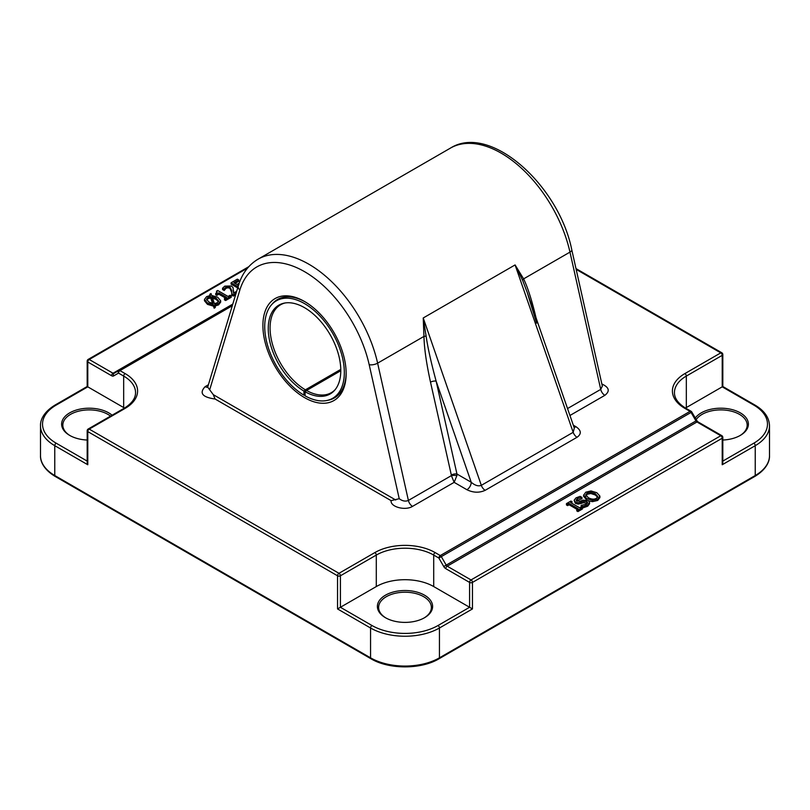 <?xml version="1.0" encoding="UTF-8"?>
<svg xmlns="http://www.w3.org/2000/svg" width="810" height="810" viewBox="0 0 810 810"><rect width="100%" height="100%" fill="white"/><g stroke="black" fill="none" stroke-linecap="round" stroke-linejoin="round"><path stroke-width="1.21" d="M340.797 370.707L306.534 390.481L305.097 391.757L305.097 395.847A56.295 32.501 -120 0 0 326.825 400.505A56.295 32.501 -120 0 0 332.667 333.305A56.295 32.501 -120 0 0 271.552 304.762A56.295 32.501 -120 0 0 269.234 350.436A56.295 32.501 -120 0 0 303.952 395.179L303.952 391.098L305.38 389.823L340.777 369.39M305.097 394.875L303.952 395.179M306.534 390.481A50.746 29.302 -120 0 0 331.33 392.668A50.746 29.302 -120 0 0 335.117 389.711M285.039 302.981A50.746 29.302 -120 0 0 280.584 304.773A50.746 29.302 -120 0 0 272.697 345.07A50.746 29.302 -120 0 0 305.38 389.823M305.097 391.757A51.293 29.616 -120 0 0 334.56 390.359A51.293 29.616 -120 0 0 330.166 334.743A51.293 29.616 -120 0 0 284.199 303.132A51.293 29.616 -120 0 0 269.76 341.435A51.293 29.616 -120 0 0 303.952 391.098M271.552 304.762L272.666 303.497A56.842 32.815 60 0 1 305.248 301.907M346.143 372.742A56.842 32.815 60 0 1 328.475 400.16L326.825 400.505M522.653 280.422A4.06 2.136 153.5 0 1 523.614 278.873L515.089 264.931L522.653 280.422L527.239 292.44L536.615 323.149M574.047 427.326A6.085 3.513 120 0 0 576.011 426.738L573.298 425.179M527.29 292.592L574.31 428.075L573.186 432.307L481.322 485.342C478.356 486.516 474.994 485.484 471.228 482.264L456.951 474.022L436.134 381.156C431.092 362.485 427.751 347.49 426.121 336.16L423.225 317.976L423.964 336.413L377.622 363.163A101.493 58.603 -120 0 0 258.086 259.17L450.421 148.119A101.493 58.603 60 0 1 569.967 252.123L523.614 278.873C527.806 287.57 531.947 300.55 536.038 317.814M426.121 336.16A4.06 0.911 179.4 0 0 423.964 336.413C424.227 348.229 426.414 363.477 430.515 382.168A4.06 1.579 167.4 0 1 436.134 381.156L471.228 482.264A6.085 3.513 120 0 1 466.925 489.726C473.283 492.794 479.368 492.986 485.17 490.313L577.034 437.278C581.671 433.927 581.327 430.414 576.011 426.738M430.515 382.168L451.332 475.035A4.06 1.579 167.4 0 1 456.951 474.022L456.901 475.612A4.06 0.881 180 0 0 451.393 475.612L454.147 482.345L456.901 475.612M209.82 389.347L239.861 290.02A6.085 4.374 16.8 0 1 238.332 285.768L207.684 387.109L213.303 394.673L215.085 399.016L391.098 500.641L399.229 498.707C402.428 501.106 405.486 501.694 408.392 500.438L377.622 363.163A6.085 2.369 167.4 0 1 369.188 364.692L399.229 498.707M346.154 373.582A58.867 33.99 -120 0 0 304.519 301.482A58.867 33.99 -120 0 0 262.896 325.175A58.867 33.99 -120 0 0 303.932 397.264A58.867 33.99 -120 0 0 346.154 373.582M602.326 386.127L600.726 389.387L567.537 408.554M87.186 361.159A2.025 1.174 0 0 0 87.784 361.989A2.025 1.174 -60 0 1 89.222 359.498A2.025 1.174 -120 0 0 88.199 359.397A2.025 2.025 0 0 0 87.186 361.159L87.186 386.502L87.784 386.846L87.784 361.989L111.588 375.729A4.06 2.349 -120 0 0 113.623 375.931L118.523 373.096A2.025 1.174 -60 0 1 119.951 370.615A2.025 1.174 -120 0 0 118.938 370.514L118.938 370.514A2.025 1.66 60 0 0 118.523 373.096L123.667 376.073A2.025 1.174 -60 0 1 125.105 373.582L119.951 370.615L232.288 305.755M87.186 430.768L87.186 462.743L87.784 464.748L87.784 431.598L337.537 575.788L337.537 608.938L340.413 607.277L340.413 575.788L376.296 555.073A2.025 1.174 -120 0 0 374.858 552.582L338.975 573.308A2.025 1.174 120 0 0 337.537 575.788A2.025 1.174 0 0 0 340.413 575.788A2.025 1.174 -120 0 0 339.613 573.844A2.025 1.174 -120 0 0 338.975 573.308L89.222 429.108A2.025 1.174 -120 0 0 88.199 429.006A2.025 2.025 0 0 0 87.186 430.768A2.025 1.174 0 0 0 87.784 431.598A2.025 1.174 -60 0 1 89.222 429.108L125.105 408.392A42.626 24.614 0 0 0 125.105 373.582M471.025 579.93A2.025 1.174 120 0 0 469.587 582.42A2.025 1.174 0 0 0 472.463 582.42A2.025 1.174 -120 0 0 471.673 580.476A2.025 1.174 -120 0 0 471.025 579.93L447.221 566.19A2.025 1.174 60 0 1 446.209 565.117L441.308 556.632A2.025 1.174 -120 0 0 440.286 555.559A2.025 1.174 120 0 0 438.858 558.039L691.801 412.007A2.025 2.025 0 0 0 691.062 411.267A2.025 1.174 120 0 0 690.049 411.358A2.025 1.174 60 0 1 691.062 412.432L695.962 420.927L696.701 420.491L697.987 421.888A2.025 1.174 120 0 0 696.975 421.99L720.779 435.74A2.025 1.174 60 0 1 722.216 438.22A2.025 1.174 0 0 0 722.814 437.4A2.025 2.025 0 0 0 721.801 435.638A2.025 1.174 120 0 0 720.779 435.74L471.025 579.93M754.809 476.442C766.857 469.182 769.783 460.799 769.5 455.625A48.721 28.127 180 0 1 755.234 475.521A2.025 1.174 60 0 1 754.809 476.442L439.03 658.763A2.025 1.174 -120 0 0 439.445 657.831L439.445 628.003A2.025 1.174 60 0 0 438.018 625.512L469.587 607.277L433.704 586.562A40.601 23.439 0 0 0 376.296 586.562L376.296 555.073A40.601 23.439 180 0 1 433.704 555.073L438.858 558.039L443.758 566.534A4.06 2.349 -120 0 0 445.783 568.671L469.587 582.42L469.587 607.277L472.463 608.938L472.463 582.42L722.216 438.22L722.216 464.748L722.814 462.743L722.814 437.4M232.541 304.925L114.038 373.339A2.025 1.66 60 0 0 113.623 375.931M576.163 269.376L720.779 352.866A2.025 1.174 60 0 1 722.216 355.357A2.025 1.174 0 0 0 722.814 354.527A2.025 2.025 0 0 0 721.801 352.765A2.025 1.174 120 0 0 720.779 352.866L684.895 373.582A42.626 24.614 0 0 0 684.895 408.392L690.049 411.358L440.286 555.559L435.142 552.582A42.626 24.614 0 0 0 374.858 552.582M691.062 411.267L685.908 408.291C678.284 403.643 674.457 398.429 674.447 392.647A40.601 23.439 180 0 1 686.333 376.073L722.216 355.357L722.216 386.846L722.814 386.502L754.809 404.98A2.025 1.174 -60 0 0 753.796 405.081A46.686 26.953 180 0 1 753.796 443.202A2.025 1.174 60 0 1 755.234 445.682A48.721 28.127 0 0 0 769.5 425.797C769.206 417.494 764.306 410.548 754.809 404.98M376.296 586.562L340.413 607.277L371.982 625.512A2.025 1.174 120 0 0 370.555 628.003A48.721 28.127 0 0 0 439.445 628.003L472.463 608.938M385.479 617.726A27.611 15.937 0 0 0 424.521 617.726A27.611 15.937 0 0 0 424.521 595.178A27.611 15.937 0 0 0 385.479 595.178A27.611 15.937 0 0 0 385.479 617.726L385.479 617.726M753.796 405.081L722.216 386.846L686.333 407.562A40.601 23.439 0 0 0 685.503 408.058M722.814 440.033A27.611 15.937 0 0 0 740.299 435.405A27.611 15.937 0 0 0 736.128 410.883A27.611 15.937 0 0 0 695.284 418.031M124.497 408.058A40.601 23.439 0 0 0 123.667 407.562L87.784 386.846L56.204 405.081A2.025 1.174 -120 0 0 55.191 404.98C43.143 412.239 40.216 420.623 40.5 425.797A48.721 28.127 0 0 0 54.766 445.682L87.784 464.748M112.094 415.216A27.611 15.937 0 0 0 71.655 411.844A27.611 15.937 0 0 0 69.701 435.405A27.611 15.937 0 0 0 87.186 440.033M582.39 507.688L582.39 509.014L577.945 511.576L576.771 510.897L576.771 509.571L578.229 508.731L569.086 503.455L567.628 504.296L566.453 503.617L570.908 501.056L572.073 501.734L570.615 502.575L579.758 507.85L581.215 507.009L582.39 507.688L577.945 510.249L576.771 509.571M577.085 509.399L569.086 504.782L567.628 505.622L566.453 504.944L566.453 503.617M572.073 501.734L571.769 503.233M589.639 503.658L587.685 506.189L583.018 507.85L581.104 506.746L581.215 505.349L586.248 504.164L587.655 502.595L586.896 501.582L583.716 501.38L578.208 502.787L575.394 502.018L574.128 500.256L575.971 497.897L580.122 496.358L581.955 497.411L577.388 498.595L576.143 500.094L576.821 501.015L580.112 501.177L583.068 500.165L588.242 500.519L589.639 502.534L587.685 504.863L583.018 506.523L581.104 505.42M587.382 503.283L583.716 502.706L578.208 504.114L575.394 503.344L574.128 500.256M581.955 497.411L581.955 498.737L576.416 500.712M588.789 500.904L592.464 501.663L597.729 500.428L599.886 497.634L599.876 496.064L597.729 499.102L592.464 500.337L586.683 498.575L583.615 494.981L583.625 496.074M586.683 498.575L586.683 499.902L583.615 496.307M220.684 300.773L218.548 303.568L214.802 304.742L215.278 306.2L214.144 306.858L213.455 304.783L207.492 303.041L204.464 299.437L206.58 296.652L210.306 295.488L209.871 294.212L211.015 293.554L211.633 295.437L217.647 297.179L220.684 300.773L220.684 302.1L218.548 304.894L214.802 306.069M215.278 306.2L215.278 307.527L214.144 308.185L213.455 306.109L207.492 304.368L204.464 300.763L204.464 299.437M231.245 295.954L231.245 297.28L225.636 300.52L224.461 299.842L224.461 298.515L226.547 297.31L218.852 292.866L216.766 294.07L215.723 293.463L217.171 292.056L216.493 291.175L217.677 290.486L228.025 296.46L230.07 295.285L231.245 295.954L225.636 299.194L224.461 298.515M225.403 297.979L218.852 294.192L216.766 295.397L215.723 294.789L215.723 293.463M216.776 292.714L216.493 291.175M235.619 294.759L233.351 296.065L231.721 295.123L231.731 290.598L229.908 286.922L227.904 286.426L226.03 286.963L224.198 289.17L222.558 288.228L224.805 286.132L231.387 285.981L233.088 287.651L233.462 293.139L236.672 291.286M231.771 292.602L229.908 288.249L227.904 287.752L226.03 288.289L224.198 290.496L222.558 289.555L222.558 288.228M233.564 290.78L233.533 293.099M238.069 286.669L236.996 287.53L231.083 284.118L231.083 282.791L237.381 279.156L238.727 279.936L233.908 282.71L236.976 284.482L239.163 283.227M238.727 279.936L238.727 281.262L235.062 283.378M696.195 419.6A26.386 15.238 180 0 1 725.649 410.154A26.386 15.238 180 0 1 747.174 425.128A26.386 15.238 180 0 1 739.864 435.658M385.914 617.969A26.386 15.238 180 0 1 378.614 607.449A26.386 15.238 180 0 1 405 592.211A26.386 15.238 180 0 1 431.386 607.449A26.386 15.238 180 0 1 424.086 617.969M70.136 435.658A26.386 15.238 180 0 1 62.826 425.128A26.386 15.238 180 0 1 81.02 410.65A26.386 15.238 180 0 1 110.504 416.127M577.945 511.576L577.945 510.249M569.086 504.782L569.086 503.455M567.628 505.622L567.628 504.296M583.018 507.85L583.018 506.523M581.124 503.607L581.124 502.281M578.208 504.114L578.208 502.787M581.843 498.798L581.843 497.472M597.648 497.158L595.239 494.961L590.824 493.503L587.098 494.282L585.741 496.439M585.741 495.112L587.098 492.956L590.824 492.176L595.239 493.634L597.79 496.52L596.423 498.332C594.155 499.598 591.432 499.365 588.273 497.664L585.701 494.748M583.625 496.55L583.625 495.224L585.762 492.196L591.027 490.951L596.828 492.713L599.876 496.064M238.99 284.735L236.996 286.203L231.083 282.791M236.996 287.53L236.996 286.203M233.351 296.065L233.351 294.739L231.721 293.797M224.765 289.443L224.765 288.117M224.279 290.446L224.279 289.119M224.198 290.496L224.198 289.17M236.105 293.149L233.351 294.739M225.636 300.52L225.636 299.194M218.852 294.192L218.852 292.866M216.766 295.397L216.766 294.07M210.681 296.612L213.07 303.558L209.061 302.13L206.51 299.265L207.907 297.412L210.681 296.612L210.681 297.938L207.907 298.738L206.661 299.943M212.584 303.487L210.681 297.938M218.467 301.603L216.067 299.406L212.017 297.969M216.067 298.09L218.609 300.966L217.232 302.798L214.407 303.618L212.017 296.642L216.067 298.09L216.067 299.406M214.144 308.185L214.144 306.858M213.455 306.109L213.455 304.783M209.871 295.539L209.871 294.212M485.17 490.313A6.085 3.513 -120 0 1 481.322 485.342L423.225 317.976L515.089 264.931L573.186 432.307A6.085 3.513 60 0 0 577.034 437.278M451.332 475.035L451.393 475.612L408.392 500.438A6.085 3.513 -120 0 0 412.523 506.371L454.147 482.345L466.925 489.726M208.403 384.77L205.143 386.643A6.085 3.513 -120 0 0 207.674 387.16M205.143 386.643C199.027 393.113 202.338 397.234 215.085 399.016M395.746 500.003L213.303 394.673M239.861 290.02A95.408 55.08 60 0 1 304.519 271.654A95.408 55.08 60 0 1 369.188 364.692M569.936 415.49L604.857 395.331A6.085 3.513 60 0 1 600.726 389.387L569.967 252.123A6.085 2.369 -12.6 0 0 571.779 249.824C558.92 185.166 489.918 123.049 450.421 148.119M391.098 500.641C390.207 506.928 405.294 510.968 412.523 506.371M604.857 395.331C610.183 391.139 609.181 387.362 601.85 383.991M722.216 464.748L755.234 445.682L755.234 475.521L439.445 657.831A48.721 28.127 180 0 1 370.555 657.831A2.025 1.174 120 0 0 370.97 658.763L55.191 476.442C43.143 469.182 40.216 460.799 40.5 455.625L40.5 425.797M337.537 608.938L370.555 628.003L370.555 657.831L54.766 475.521A2.025 1.174 120 0 0 55.191 476.442M87.186 461.082L56.204 443.202A2.025 1.174 120 0 0 54.766 445.682L54.766 475.521A48.721 28.127 180 0 1 40.5 455.625M114.038 373.339L114.038 373.339A2.025 1.174 60 0 1 113.025 373.238L89.222 359.498L247.577 268.07M111.588 375.729A2.025 1.174 -60 0 1 113.025 373.238L232.794 304.094M443.758 566.534L695.962 420.927A2.025 1.174 -120 0 0 696.975 421.99L447.221 566.19A2.025 1.174 120 0 0 445.783 568.671M685.908 408.291A2.025 1.174 120 0 0 684.895 408.392M686.333 407.562L686.333 376.073A2.025 1.174 -120 0 0 684.895 373.582M433.704 586.562L433.704 555.073A2.025 1.174 -60 0 1 435.142 552.582M753.796 443.202L722.814 461.082M438.018 625.512A46.686 26.953 180 0 1 371.982 625.512M123.667 407.562L123.667 376.073A40.601 23.439 180 0 1 135.553 392.647C135.543 398.429 131.716 403.643 124.092 408.291A2.025 1.174 60 0 1 125.105 408.392M56.204 443.202A46.686 26.953 180 0 1 56.204 405.081M586.896 502.909L586.896 501.582M583.716 502.706L583.716 501.38M575.394 503.344L575.394 502.018M577.388 499.922L577.388 498.595M587.685 506.189L587.685 504.863M595.239 494.961L595.239 493.634M587.098 494.282L587.098 492.956M590.824 493.503L590.824 492.176M597.729 500.428L597.729 499.102M592.464 501.663L592.464 500.337M231.731 291.924L231.731 290.598M229.908 288.249L229.908 286.922M227.904 287.752L227.904 286.426M226.03 288.289L226.03 286.963M207.907 298.738L207.907 297.412M218.548 304.894L218.548 303.568M207.492 304.368L207.492 303.041M602.275 385.874L571.779 249.824M238.332 285.768C241.977 273.719 248.559 264.86 258.086 259.17M439.03 658.763C421.139 669.576 388.861 669.576 370.97 658.763M722.814 354.527L722.814 386.502M575.981 268.586L721.801 352.765M691.801 412.007L696.701 420.491M697.987 421.888L721.801 435.638M124.092 408.291L88.199 429.006M55.191 404.98L87.186 386.502M88.199 359.397L248.781 266.692M769.5 455.625L769.5 425.797"/></g></svg>
